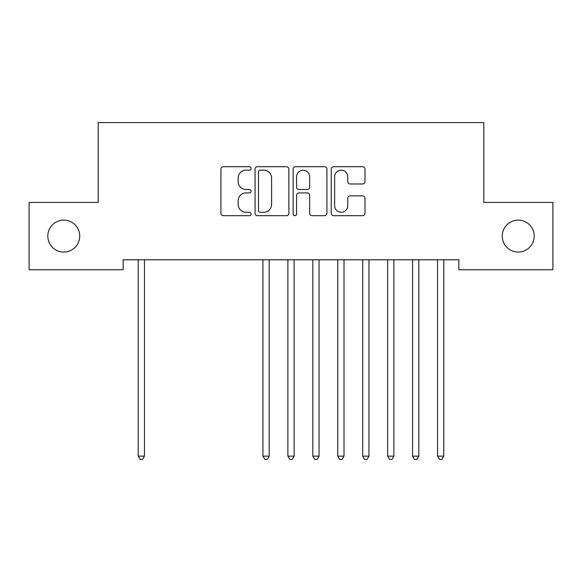 <?xml version="1.0" encoding="UTF-8"?>
<svg xmlns="http://www.w3.org/2000/svg" width="582" height="582" viewBox="0 0 582 582"><rect width="100%" height="100%" fill="white"/><g stroke="black" fill="none" stroke-linecap="round" stroke-linejoin="round"><path stroke-width="0.87" d="M251.089 168.431A1.717 1.717 0 0 0 249.38 166.721L223.364 166.721A2.452 2.452 0 0 0 220.92 169.166L220.92 213.238A2.452 2.452 0 0 0 223.364 215.689L249.38 215.689A1.717 1.717 0 0 0 251.089 213.972A1.717 1.717 0 0 0 249.38 212.263L246.011 212.263A7.835 7.835 0 0 1 238.176 204.428L238.176 200.754A7.835 7.835 0 0 1 246.011 192.918L249.38 192.918A1.717 1.717 0 0 0 251.089 191.202A1.717 1.717 0 0 0 249.38 189.492L246.011 189.492A7.835 7.835 0 0 1 238.176 181.657L238.176 177.983A7.835 7.835 0 0 1 246.011 170.148L249.38 170.148A1.717 1.717 0 0 0 251.089 168.431M502.266 236.103A15.961 15.961 0 0 0 518.227 252.064A15.961 15.961 0 0 0 534.196 236.103A15.961 15.961 0 0 0 518.227 220.134A15.961 15.961 0 0 0 502.266 236.103M47.804 236.103A15.961 15.961 0 0 0 63.773 252.064A15.961 15.961 0 0 0 79.734 236.103A15.961 15.961 0 0 0 63.773 220.134A15.961 15.961 0 0 0 47.804 236.103M362.55 183.985A2.452 2.452 0 0 0 365.001 181.533L365.001 169.166A2.452 2.452 0 0 0 362.55 166.721L333.661 166.721A2.452 2.452 0 0 0 331.216 169.166L331.216 213.238A2.452 2.452 0 0 0 333.661 215.689L362.55 215.689A2.452 2.452 0 0 0 365.001 213.238L365.001 198.302A2.452 2.452 0 0 0 362.55 195.858L350.189 195.858A2.452 2.452 0 0 0 347.738 198.302L347.738 205.708A6.548 6.548 0 0 1 341.19 212.263A6.548 6.548 0 0 1 334.643 205.708L334.643 176.695A6.548 6.548 0 0 1 341.19 170.148A6.548 6.548 0 0 1 347.738 176.695L347.738 181.533A2.452 2.452 0 0 0 350.189 183.985L362.55 183.985M458.863 259.798L123.137 259.798L123.137 269.772L29.1 269.772L29.1 202.427L98.191 202.427L98.191 122.613L483.809 122.613L483.809 202.427L552.9 202.427L552.9 269.772L458.863 269.772L458.863 259.798M288.861 169.166A2.452 2.452 0 0 0 286.409 166.721L257.52 166.721A2.452 2.452 0 0 0 255.069 169.166L255.069 213.238A2.452 2.452 0 0 0 257.52 215.689L286.409 215.689A2.452 2.452 0 0 0 288.861 213.238L288.861 169.166M295.591 166.721L324.48 166.721A2.452 2.452 0 0 1 326.931 169.166L326.931 213.238A2.452 2.452 0 0 1 324.48 215.689L312.119 215.689A2.452 2.452 0 0 1 309.668 213.238L309.668 195.363A2.452 2.452 0 0 0 307.223 192.918L299.017 192.918A2.452 2.452 0 0 0 296.573 195.363L296.573 213.972A1.717 1.717 0 0 1 294.856 215.689A1.717 1.717 0 0 1 293.139 213.972L293.139 169.166A2.452 2.452 0 0 1 295.591 166.721M260.212 170.148A1.717 1.717 0 0 0 258.495 171.865L258.495 210.546A1.717 1.717 0 0 0 260.212 212.263L263.762 212.263A7.835 7.835 0 0 0 271.598 204.428L271.598 177.983A7.835 7.835 0 0 0 263.762 170.148L260.212 170.148M309.668 176.819A6.548 6.548 0 0 0 303.12 170.271A6.548 6.548 0 0 0 296.573 176.819L296.573 187.04A2.452 2.452 0 0 0 299.017 189.492L307.223 189.492A2.452 2.452 0 0 0 309.668 187.04L309.668 176.819M137.898 259.798L138.043 260.161A2.495 2.495 -179.4 0 1 138.225 261.092L138.225 456.15L144.46 456.15L144.46 261.092A2.495 2.495 -179.4 0 1 144.642 260.161L144.787 259.798M144.46 456.15L142.59 459.387L140.095 459.387L138.225 456.15M262.613 259.798L262.758 260.161A2.495 2.495 -179.4 0 1 262.94 261.092L262.94 456.15L269.175 456.15L269.175 261.092A2.495 2.495 -179.4 0 1 269.357 260.161L269.502 259.798M269.175 456.15L267.305 459.387L264.81 459.387L262.94 456.15M287.552 259.798L287.704 260.161A2.495 2.495 -179.4 0 1 287.879 261.092L287.879 456.15L294.121 456.15L294.121 261.092A2.495 2.495 -179.4 0 1 294.296 260.161L294.448 259.798M294.121 456.15L292.244 459.387L289.756 459.387L287.879 456.15M312.498 259.798L312.643 260.161A2.495 2.495 -179.4 0 1 312.825 261.092L312.825 456.15L319.06 456.15L319.06 261.092A2.495 2.495 -179.4 0 1 319.242 260.161L319.387 259.798M319.06 456.15L317.19 459.387L314.695 459.387L312.825 456.15M337.444 259.798L337.589 260.161A2.495 2.495 -179.4 0 1 337.771 261.092L337.771 456.15L344.006 456.15L344.006 261.092A2.495 2.495 -179.4 0 1 344.188 260.161L344.333 259.798M344.006 456.15L342.136 459.387L339.641 459.387L337.771 456.15M362.382 259.798L362.528 260.161A2.495 2.495 -179.4 0 1 362.71 261.092L362.71 456.15L368.944 456.15L368.944 261.092A2.495 2.495 -179.4 0 1 369.126 260.161L369.272 259.798M368.944 456.15L367.075 459.387L364.579 459.387L362.71 456.15M387.328 259.798L387.474 260.161A2.495 2.495 -179.4 0 1 387.656 261.092L387.656 456.15L393.89 456.15L393.89 261.092A2.495 2.495 -179.4 0 1 394.072 260.161L394.218 259.798M393.89 456.15L392.021 459.387L389.525 459.387L387.656 456.15M412.267 259.798L412.412 260.161A2.495 2.495 -179.4 0 1 412.594 261.092L412.594 456.15L418.829 456.15L418.829 261.092A2.495 2.495 -179.4 0 1 419.011 260.161L419.156 259.798M418.829 456.15L416.959 459.387L414.464 459.387L412.594 456.15M437.213 259.798L437.358 260.161A2.495 2.495 -179.4 0 1 437.54 261.092L437.54 456.15L443.775 456.15L443.775 261.092A2.495 2.495 -179.4 0 1 443.957 260.161L444.102 259.798M443.775 456.15L441.905 459.387L439.41 459.387L437.54 456.15"/></g></svg>

